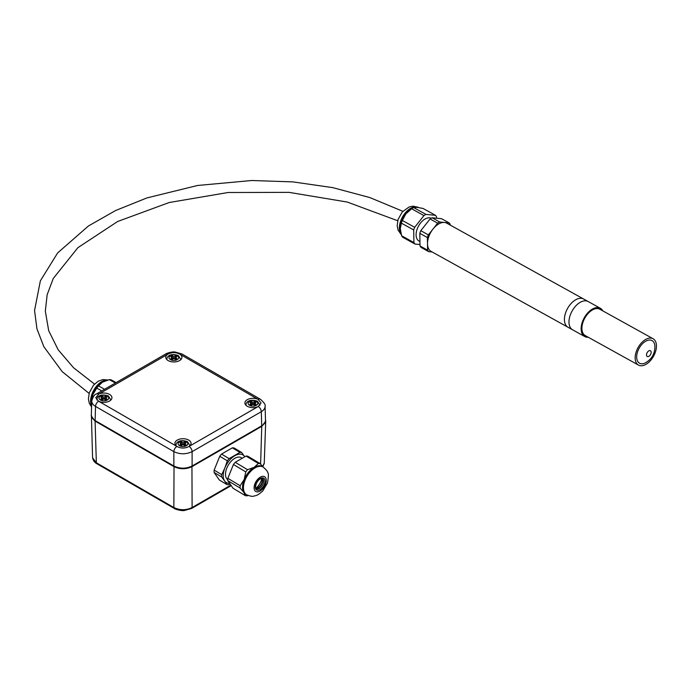 <?xml version="1.0" encoding="UTF-8"?>
<svg xmlns="http://www.w3.org/2000/svg" width="691" height="691" viewBox="0 0 691 691"><rect width="100%" height="100%" fill="white"/><g stroke="black" fill="none" stroke-linecap="round" stroke-linejoin="round"><path stroke-width="1.04" d="M91.644 404.831L91.583 404.537A17.862 10.52 -61 0 1 91.514 403.069L91.514 401.713A16.135 9.501 -61 0 1 92.931 394.457A16.135 9.501 -61 0 1 102.233 382.373A16.135 9.501 -61 0 1 102.242 382.373L98.511 385.898L104.591 389.266M91.514 403.069A17.862 10.52 -61 0 1 91.54 402.153L92.931 394.457L96.757 388.109A17.862 10.52 -61 0 1 98.511 385.898M96.757 388.109L101.776 390.89M115.406 383.021L109.325 379.644A17.862 10.52 -61 0 1 111.113 379.817L116.131 382.598M109.325 379.644L102.7 382.097M98.571 401.221L95.79 397.705L98.692 394.129A8.067 4.656 180 0 1 107.278 393.481A8.067 4.656 180 0 1 111.933 397.705A8.067 4.656 180 0 1 107.278 401.92A8.067 4.656 180 0 1 98.692 401.272L98.571 401.221A4.301 2.488 120 0 0 95.539 406.42L173.856 451.638C179.936 454.479 186.026 454.479 192.107 451.638L261.293 411.698C263.815 410.169 265.076 408.364 265.076 406.265L265.076 406.239M258.261 406.489L258.149 406.55A8.067 4.656 180 0 1 249.555 407.189A8.067 4.656 180 0 1 244.908 402.974A8.067 4.656 180 0 1 247.266 399.674A8.067 4.656 180 0 1 258.149 399.398L261.043 402.974L258.261 406.489A4.301 2.488 -120 0 1 261.293 411.698L261.725 425.811C264.247 424.309 265.499 422.503 265.499 420.413L265.076 406.265C265.819 405.047 264.264 402.706 260.403 399.243A4.301 2.488 120 0 0 258.261 399.45M176.887 446.438L176.792 446.369A8.067 4.656 180 0 1 174.909 443.38A8.067 4.656 180 0 1 177.276 440.089A8.067 4.656 180 0 1 186.069 439.079A8.067 4.656 180 0 1 191.053 443.38A8.067 4.656 180 0 1 189.179 446.369L189.075 446.438C185.015 448.563 180.947 448.563 176.887 446.438A4.301 2.488 120 0 0 173.856 451.638L173.856 466.002C179.936 468.878 186.026 468.878 192.107 466.002L192.107 451.638A4.301 2.488 60 0 0 189.075 446.438M167.663 354.302L168.146 353.999C172.197 352.125 176.136 352.203 179.945 354.241L180.049 354.302A8.067 4.656 180 0 1 181.923 357.29A8.067 4.656 180 0 1 173.856 361.954A8.067 4.656 180 0 1 165.788 357.29A8.067 4.656 180 0 1 167.663 354.302L98.692 394.129M261.725 425.811L192.107 466.002M173.856 466.002L95.116 420.543L95.539 406.42C93.017 404.9 91.756 403.095 91.765 400.996C93.009 396.643 94.563 394.302 96.429 393.974L165.615 354.034A4.301 2.488 60 0 1 167.758 354.241M91.765 400.996L91.333 415.144C91.333 417.234 92.594 419.031 95.116 420.543M251.455 401.566L251.455 403.319L249.926 402.447L251.455 401.566L252.975 402.447L254.495 401.566L254.495 403.319L256.015 404.2L254.495 405.081L252.975 404.2L254.495 403.319L254.495 405.081M252.975 402.447L252.975 404.2L251.455 405.081L249.926 404.2L251.455 403.319L252.975 404.2M251.455 403.319L251.455 405.081M254.495 401.566L256.015 402.447L254.495 403.319M172.335 355.882L172.335 357.644L170.807 356.763L172.335 355.882L173.856 356.763L175.376 355.882L175.376 357.644L176.896 358.525L175.376 359.398L173.856 358.525L175.376 357.644L175.376 359.398M173.856 356.763L173.856 358.525L172.335 359.398L170.807 358.525L172.335 357.644L173.856 358.525M172.335 357.644L172.335 359.398M175.376 355.882L176.896 356.763L175.376 357.644M102.337 396.297L102.337 398.051L100.817 397.17L102.337 396.297L103.866 397.17L105.386 396.297L105.386 398.051L106.906 398.932L105.386 399.813L103.866 398.932L105.386 398.051L105.386 399.813M103.866 397.17L103.866 398.932L102.337 399.813L100.817 398.932L102.337 398.051L103.866 398.932M102.337 398.051L102.337 399.813M105.386 396.297L106.906 397.17L105.386 398.051M181.465 441.972L181.465 443.734L179.936 442.853L181.465 441.972L182.985 442.853L184.506 441.972L184.506 443.734L186.026 444.607L184.506 445.488L182.985 444.607L184.506 443.734L184.506 445.488M182.985 442.853L182.985 444.607L181.465 445.488L179.936 444.607L181.465 443.734L182.985 444.607M181.465 443.734L181.465 445.488M184.506 441.972L186.026 442.853L184.506 443.734M91.117 415.697L94.9 420.992L173.856 466.572C179.936 469.457 186.026 469.457 192.107 466.572L261.932 426.261L265.715 421.139L264.256 463.091L262.64 466.416M230.88 485.134L192.107 507.522C186.026 510.433 179.936 510.433 173.856 507.522L96.351 462.78L92.585 457.822L91.359 414.211M265.715 421.139L265.474 419.48M242.23 458.254L241.271 457.684A12.913 7.299 121 0 0 234.81 458.314A12.913 7.299 121 0 0 226.337 469.379A12.913 7.299 121 0 0 227.771 479.684M255.981 488.278A11.799 6.677 121 0 0 261.898 478.422M263.167 467.064L262.252 466.52A16.135 9.13 121 0 0 254.176 467.306A16.135 9.13 121 0 0 244.173 479.537A16.135 9.13 121 0 0 243.949 492.579A16.135 9.13 121 0 0 245.633 494.186L246.549 494.739C250.254 496.233 252.673 496.682 253.796 496.086C255.385 495.611 257.164 496.138 262.813 490.869L267.443 483.095C268.583 476.488 268.704 473.085 267.788 472.903C267.935 471.806 266.398 469.863 263.167 467.064A16.135 9.13 121 0 0 255.083 467.859A16.135 9.13 121 0 0 244.424 481.921A16.135 9.13 121 0 0 246.549 494.739M227.33 460.819L224.86 467.937A16.135 9.13 121 0 1 234.854 455.706A16.135 9.13 121 0 1 244.623 456.526A16.135 9.13 121 0 1 244.787 456.777L241.686 452.536A17.862 10.106 121 0 0 239.941 452.389L229.118 458.634A17.862 10.106 121 0 0 227.33 460.819L219.747 456.267L214.15 470.096A17.862 10.106 121 0 0 214.106 472.437L219.332 480.02L226.916 484.572A17.862 10.106 121 0 0 228.661 484.719L230.12 484.037M221.733 474.657A17.862 10.106 121 0 0 221.69 476.989L224.627 480.979A16.135 9.13 121 0 1 224.86 467.937L221.733 474.657L214.15 470.096M241.686 452.536L234.102 447.984A17.862 10.106 121 0 0 232.349 447.837L221.535 454.082A17.862 10.106 121 0 0 219.747 456.267M239.941 452.389L232.349 447.837M229.118 458.634L221.535 454.082M221.69 476.989L214.106 472.437M229.654 483.355A16.135 9.13 121 0 1 224.627 480.979L226.916 484.572M240.157 485.721L227.84 478.319L233.437 464.49A17.862 10.106 121 0 1 235.225 462.305L247.551 469.699A17.862 10.106 121 0 0 245.754 471.893L244.173 479.537L240.157 485.721A17.862 10.106 121 0 0 240.123 488.053L243.949 492.579L245.34 495.637A17.862 10.106 121 0 0 247.093 495.784L248.173 495.525M245.34 495.637L233.022 488.243L227.797 480.66L240.123 488.053M247.793 456.198A17.862 10.106 121 0 0 246.048 456.06L258.365 463.454A17.862 10.106 121 0 1 260.11 463.601L247.793 456.198M227.84 478.319A17.862 10.106 121 0 0 227.797 480.66M235.225 462.305L246.048 456.06M245.754 471.893L233.437 464.49M247.551 469.699L254.176 467.306L258.365 463.454M263.15 467.056L260.11 463.601M419.653 241.358L418.962 240.969A12.913 7.601 -61 0 1 418.452 226.207A12.913 7.601 -61 0 1 431.219 218.252M419.878 244.51L414.971 244.044L402.654 237.22A17.862 10.52 -61 0 1 401.601 235.743L400.27 228.496A16.135 9.501 -61 0 1 405.781 213.951A16.135 9.501 -61 0 1 410.99 209.148L412.13 208.44A17.862 10.52 -61 0 1 413.667 207.585L417.191 207.36L423.142 208.483L435.468 215.307A17.862 10.52 -61 0 1 436.522 216.784L436.548 218.071M400.27 228.764L401.376 223.133A17.862 10.52 -61 0 1 402.361 220.481L405.781 213.951L411.629 208.76A17.862 10.52 -61 0 1 412.13 208.44M432.143 251.965L428.662 251.636L421.078 247.43A17.862 10.52 -61 0 1 420.024 245.961L419.808 233.342A17.862 10.52 -61 0 1 420.793 230.69L430.052 218.978A17.862 10.52 -61 0 1 432.1 217.795L439.683 222.001L449.159 222.899A17.862 10.52 -61 0 1 450.212 224.368L450.23 225.085M432.1 217.795L441.575 218.693L449.159 222.899M419.808 233.342L427.392 237.549A17.862 10.52 -61 0 1 428.377 234.897L437.636 223.176A17.862 10.52 -61 0 1 439.683 222.001M420.793 230.69L428.377 234.897M430.052 218.978L437.636 223.176M428.662 251.636A17.862 10.52 -61 0 1 427.608 250.159L427.392 237.549M420.024 245.961L427.608 250.159M401.376 223.133L413.702 229.956L413.918 242.576L401.601 235.743M411.629 208.76L423.946 215.592L414.686 227.304L402.361 220.481M413.702 229.956A17.862 10.52 -61 0 1 414.686 227.304M423.946 215.592A17.862 10.52 -61 0 1 425.993 214.409L413.667 207.585M414.971 244.044A17.862 10.52 -61 0 1 413.918 242.576M435.468 215.307L425.993 214.409M602.837 310.89A16.135 9.501 119 0 0 600.375 308.298L588.205 301.552A16.135 9.501 119 0 0 575.758 305.949A16.135 9.501 119 0 0 568.978 322.256A16.135 9.501 119 0 0 572.563 329.78L568.002 327.249A16.135 9.501 119 0 1 564.409 319.726A16.135 9.501 119 0 1 571.189 303.418A16.135 9.501 119 0 1 583.645 299.022A16.135 9.501 119 0 0 571.189 303.418A16.135 9.501 119 0 0 564.409 319.726A16.135 9.501 119 0 0 568.002 327.249L431.089 251.386A16.135 9.501 119 0 1 427.504 243.854A16.135 9.501 119 0 1 434.276 227.555A16.135 9.501 119 0 1 446.732 223.15L588.205 301.552A16.135 9.501 119 0 0 575.758 305.949A16.135 9.501 119 0 0 568.978 322.256A16.135 9.501 119 0 0 572.563 329.78L584.733 336.526A16.135 9.501 119 0 0 588.24 337.243M645.377 362.887A12.913 7.601 -61 0 1 636.67 357.187A12.913 7.601 -61 0 1 645.213 341.509A12.913 7.601 -61 0 1 654.878 345.733M656.45 345.768A15.064 8.871 119 0 0 653.099 338.737A15.064 8.871 119 0 0 638.043 347.616A15.064 8.871 119 0 0 638.501 365.09A15.064 8.871 119 0 0 650.119 360.987A15.064 8.871 119 0 0 656.45 345.768M638.501 365.09L585.251 335.584A15.064 8.871 -61 0 1 584.802 318.11A15.064 8.871 -61 0 1 599.857 309.24L653.099 338.737M600.375 308.298A16.135 9.501 119 0 0 587.92 312.695A16.135 9.501 119 0 0 581.148 329.002A16.135 9.501 119 0 0 584.733 336.526M91.601 406.161A16.135 9.501 -61 0 1 101.784 381.587A16.135 9.501 -61 0 1 107.632 380.093M165.615 354.034C165.304 353.714 172.318 351.348 175.16 352.039L182.087 354.034A4.301 2.488 120 0 0 179.945 354.241M98.571 394.181A4.301 2.488 -120 0 0 96.429 393.974M258.149 406.55L189.179 446.369M180.049 354.302L258.149 399.398M176.792 446.369L98.692 401.272M245.979 405.081A6.996 4.034 0 0 0 245.987 405.306L245.979 405.081C245.97 401.29 250.496 398.837 257.475 401.238L259.963 405.297A6.996 4.034 0 0 0 259.963 405.081M256.396 401.35A4.846 2.799 180 0 1 254.228 406.023A4.846 2.799 180 0 1 248.294 402.603A4.846 2.799 180 0 1 256.396 401.35M166.859 359.398A6.996 4.034 0 0 0 166.868 359.631L166.859 359.398C166.851 355.606 171.377 353.161 178.356 355.563L180.843 359.614A6.996 4.034 0 0 0 180.843 359.398M177.276 355.666A4.846 2.799 180 0 1 175.108 360.339A4.846 2.799 180 0 1 169.174 356.919A4.846 2.799 180 0 1 177.276 355.666M96.87 399.813A6.996 4.034 0 0 0 96.878 400.037L96.87 399.813C96.861 396.021 101.387 393.568 108.366 395.969L110.854 400.029A6.996 4.034 0 0 0 110.854 399.813M107.286 396.073A4.846 2.799 180 0 1 105.118 400.754A4.846 2.799 180 0 1 99.184 397.325A4.846 2.799 180 0 1 107.286 396.073M175.989 445.488A6.996 4.034 0 0 0 175.998 445.712L175.989 445.488C175.98 441.696 180.506 439.243 187.486 441.653L189.973 445.704A6.996 4.034 0 0 0 189.973 445.488M186.406 441.756A4.846 2.799 180 0 1 184.238 446.429A4.846 2.799 180 0 1 178.304 443.009A4.846 2.799 180 0 1 186.406 441.756M191.943 466.097L192.107 507.522A2.151 1.244 60 0 1 191.666 508.438A2.151 1.244 60 0 1 191.657 508.438A2.151 1.244 60 0 1 191.632 508.455M174.028 466.097L173.856 507.522A2.151 1.244 120 0 0 174.296 508.438A2.151 1.244 120 0 0 174.305 508.438A2.151 1.244 120 0 0 174.339 508.455M92.585 457.822C93.155 460.526 94.555 462.486 96.8 463.696L96.8 463.696A2.151 1.244 -60 0 1 96.351 462.78L95.073 420.517M260.619 464.136L261.768 425.786M256.015 488.338A6.202 3.507 121 0 0 257.639 487.837A6.202 3.507 121 0 0 257.812 487.742A6.202 3.507 121 0 0 262.286 480.098A6.202 3.507 121 0 0 261.967 478.422A5.917 3.351 121 0 1 261.258 484.745A5.917 3.351 121 0 1 256.015 488.347M256.439 488.753A5.917 3.351 121 0 0 262.355 485.402A5.917 3.351 121 0 0 262.537 478.613L260.075 478.958C254.34 482.992 255.463 490.169 256.439 488.753M260.282 478.526A6.901 3.904 121 0 0 255.912 489.323A6.901 3.904 121 0 0 264.359 484.443A6.901 3.904 121 0 0 260.282 478.526M260.3 477.144A8.603 4.872 121 0 0 254.849 490.619A8.603 4.872 121 0 0 265.387 484.529A8.603 4.872 121 0 0 260.3 477.144M401.143 234.214A16.135 9.501 -61 0 1 403.466 215.385A16.135 9.501 -61 0 1 418.547 207.525L413.598 206.22L411.275 206.41L409.037 207.032L402.309 211.887L398.068 219.444L397.17 225.741L398.068 230.112L401.255 234.62M646.517 354.941A3.291 1.935 -61 0 1 649.963 350.579A3.291 1.935 -61 0 1 650.041 355.278A3.291 1.935 -61 0 1 646.517 354.941M91.583 406.964L89.312 403.337L88.413 398.975L89.312 392.669L93.553 385.12L98.131 381.277L102.786 379.592L108.012 379.981M182.087 354.034L260.403 399.243M264.204 463.523L262.813 466.632M96.8 463.696L174.296 508.438C174.711 509.172 181.897 511.15 184.385 510.494L191.657 508.438L231.209 485.609M262.286 480.098L261.44 477.947M257.639 487.837L255.342 488.096M94.512 384.084L73.54 367.733L58.139 349.724L48.69 330.687L45.321 311.166L47.152 294.772L53.233 278.516L77.919 247.654L117.703 221.465L169.209 202.515L228.013 192.513L289.106 192.366L347.323 202.066L397.696 220.749M89.096 393.395L62.173 371.628L43.853 346.718L36.96 328.899L34.55 310.535L40.363 280.84L57.638 252.932L88.448 225.974L115.63 210.513L146.898 197.928L197.574 185.482L251.792 180.506L292.906 181.888L332.691 187.624L369.763 197.54L402.844 211.299M654.878 345.75C655.137 353.36 651.976 359.07 645.385 362.879"/></g></svg>
